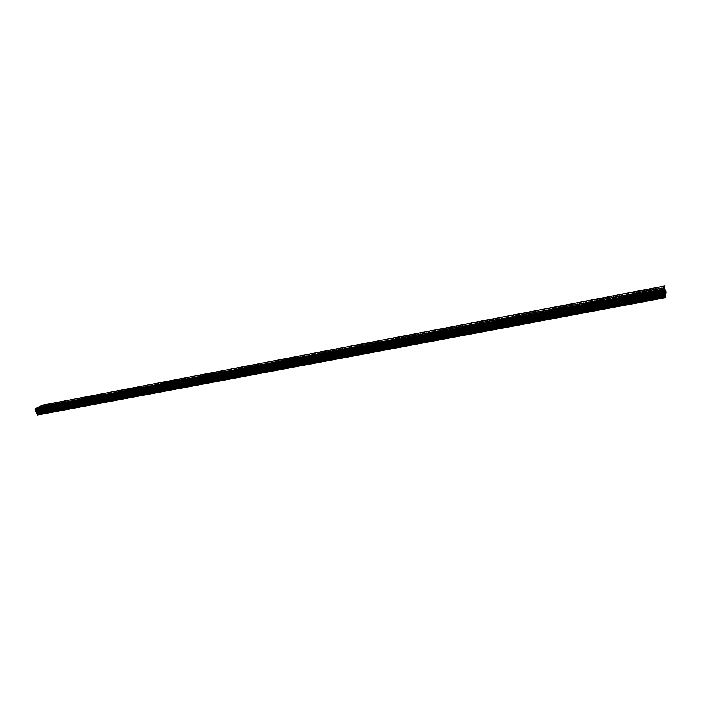 <?xml version="1.0" encoding="UTF-8"?>
<svg xmlns="http://www.w3.org/2000/svg" width="701" height="701" viewBox="0 0 701 701"><rect width="100%" height="100%" fill="white"/><g stroke="black" fill="none" stroke-linecap="round" stroke-linejoin="round"><path stroke-width="0.53" stroke-dasharray="3.5 2.63" d="M38.608 408.578L39.72 411.505L38.546 413.099L36.68 411.627C36.215 409.91 36.531 408.814 37.644 408.341L663.873 289.636M665.091 290.442L40.851 409.025L41.832 408.192L664.522 289.82M664.785 287.813L41.99 406.694L41.377 407.5L664.671 288.751M42.542 405.196L42.963 406.098L42.489 407.412L664.846 288.409M664.452 289.469L40.518 408.026L664.417 289.285M36.522 413.117L664.688 294.981L36.75 413.073M36.741 413.388L664.793 295.331M664.785 295.358L36.943 413.283M36.969 413.634L664.89 295.647M664.89 295.673L37.162 413.494M37.214 413.835L664.986 295.927M664.986 295.945L37.39 413.669M665.083 296.295L37.547 413.932M41.99 406.694L664.846 287.647M42.358 406.51L42.279 407.097M663.707 289.916L35.926 409.27L35.26 408.867M41.377 407.5L41.552 406.913L664.714 288.006M40.842 408.105L40.86 407.263L664.601 288.313M40.518 408.026L40.527 407.5L664.566 288.558M664.916 291.598L42.752 409.41L40.562 410.97L39.422 408.411L40.527 407.5M41.534 408.797L42.752 409.41M665.459 290.635L43.269 408.841L665.556 290.845M664.732 286.674L42.647 405.388L664.697 286.262M665.766 291.493L43.725 408.963L665.705 291.099M37.477 407.456L663.865 287.945M35.926 409.27L36.128 408.665M41.552 406.913L40.86 407.263M41.832 408.192L43.269 408.841M43.646 408.587L44.093 409.673L38.713 413.993L665.126 296.26M665.521 295.419L40.018 412.871M37.758 413.87L37.556 414.887M43.725 408.963L40.684 411.338L39.133 408.411L39.361 407.351L42.743 405.686M42.647 405.388L39.265 407.053L38.949 408.534L40.746 411.645L43.848 409.235M39.72 411.505L664.522 293.71M665.775 291.423L43.786 409.2L40.728 411.575L38.993 408.499L39.23 407.15L42.63 405.476L664.653 286.385M664.758 286.604L42.691 405.651L39.396 407.272L664.224 288.032M39.396 407.272L39.098 408.438L40.693 411.399L43.716 409.042L665.696 291.204M39.23 407.15L664.119 287.848M664.732 289.162L41.674 407.754M664.881 288.751L42.595 407.299M664.399 289.022L39.51 408.017M39.422 408.411L664.46 289.513M665.179 292.773L40.325 410.786M40.614 410.944L665.258 293.044M665.074 290.521L41.788 408.806M40.895 408.797L664.644 290.363M42.963 406.098L664.925 287.235M44.093 409.673L665.95 292.098M39.098 408.438L664.373 289.478L39.133 408.411M40.062 410.847L665.109 292.799L40.027 410.865M39.361 407.351L664.197 288.129M39.265 407.053L664.145 287.717M38.949 408.534L664.355 289.574L38.993 408.499M39.878 410.961L665.091 292.913M40.973 411.531L665.389 293.894L40.728 411.575M665.415 293.491L40.851 411.259M40.684 411.338L665.337 293.57L40.877 411.312M665.477 293.789L40.947 411.469M665.091 292.887L39.922 410.935M663.978 289.066L37.644 408.341M664.75 289.285L41.569 407.877M664.898 288.873L42.489 407.412M664.495 289.688L40.728 408.297M665.275 293.062L40.562 410.97M665.109 290.424L41.604 408.771M665.451 290.608L43.751 408.552M665.17 296.654L38.713 413.993M40.746 411.645L665.459 293.973M665.179 295.419L38.546 413.099M665.398 293.64L40.693 411.399"/><path stroke-width="1.05" d="M663.873 289.636L665.179 295.419L664.276 289.566M37.521 413.993L37.249 414.641L665.144 297.163L665.275 297.697L665.17 296.654M665.214 297.548L37.249 414.641M664.671 288.751L664.609 285.973L42.542 405.196M664.417 289.285L664.785 289.636L664.793 288.733M664.609 285.973L663.707 289.916L663.418 289.215L663.523 289.837L35.216 409.323L35.173 408.849L663.409 289.259M664.417 294.148L36.145 412.495M35.216 409.323L35.786 409.463L36.233 412.188L664.382 293.772L663.523 289.837M664.478 294.192L36.321 412.819M35.988 412.153L664.311 293.675M36.102 411.864L664.276 293.316M35.856 411.785L664.197 293.176M36.557 412.793L664.592 294.622L36.557 412.793M35.996 411.522L664.18 292.86M35.751 411.417L664.092 292.668M665.144 297.163L664.644 295.033M35.909 411.18L664.092 292.387M35.672 411.031L663.996 292.151M36.75 413.073L664.758 295.428M35.847 410.821L664.005 291.923M35.62 410.646L663.9 291.634M35.812 410.471L663.917 291.45M36.96 413.353L664.863 295.787M35.602 410.26L663.821 291.134M35.812 410.12L663.847 290.994M35.611 409.875L663.742 290.635M37.188 413.59L664.977 296.102M35.83 409.77L663.786 290.547M35.646 409.507L663.681 290.161M35.786 409.463L663.707 290.135M37.433 413.8L665.074 296.374M664.671 289.233L665.275 293.062L665.161 290.503M664.925 290.31L665.047 289.723L665.626 290.573L665.95 292.098L665.398 296.611M664.785 286.665L664.145 287.717L665.459 293.973L665.792 291.485L665.38 293.561L664.224 288.129L664.732 286.674M36.128 408.665L37.477 407.456L663.751 287.874M38.169 407.325L42.472 405.196M664.916 291.598L665.538 291.476M664.522 289.82L665.047 289.723M664.522 293.71L665.161 293.588M664.119 287.848L665.091 292.887M664.653 286.385L664.373 289.478L665.398 293.64L665.696 291.204M665.1 292.887L665.477 293.789L665.722 291.204M664.154 287.848L664.714 286.376M664.601 285.99L42.402 405.222M665.275 297.697L37.442 415.027M663.418 289.215L35.173 408.849"/></g></svg>
